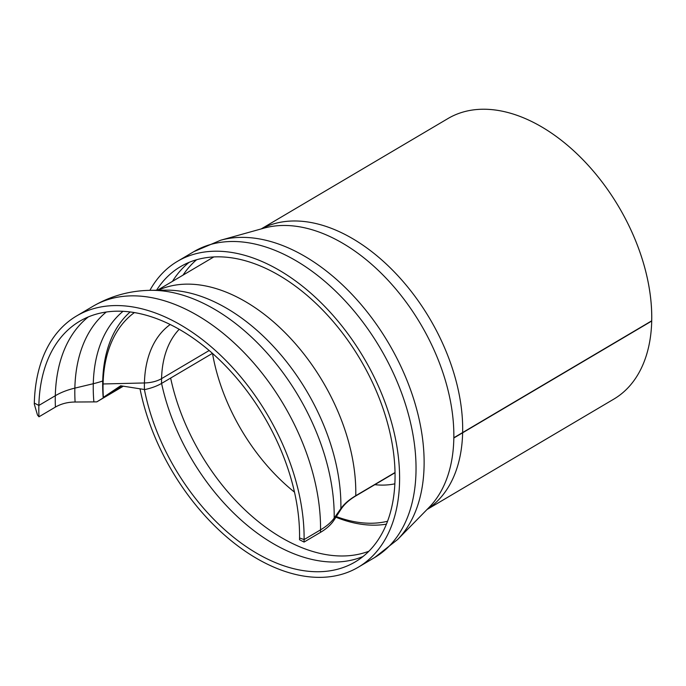 <?xml version="1.0" encoding="UTF-8"?>
<svg xmlns="http://www.w3.org/2000/svg" width="686" height="686" viewBox="0 0 686 686"><rect width="100%" height="100%" fill="white"/><g stroke="black" fill="none" stroke-linecap="round" stroke-linejoin="round"><path stroke-width="1.03" d="M261.22 228.91L447.992 118.532A162.959 102.111 59.4 0 1 580.296 157.051A162.959 102.111 59.4 0 1 651.691 321.057L453.815 438.002M395.007 472.748L355.751 495.952A73.513 40.44 1.4 0 0 340.856 509.492L334.151 519.937A67.391 37.07 -178.6 0 1 320.499 532.353L304.061 542.069L299.516 539.728A175.822 110.172 59.4 0 0 222.478 362.774A175.822 110.172 59.4 0 0 79.739 321.22A175.822 110.172 59.4 0 1 221.767 362.062A175.822 110.172 59.4 0 1 299.55 537.97L304.104 539.573L320.542 529.858C326.63 526.231 331.184 522.303 334.185 518.076L340.873 508.575C344.149 503.961 349.114 499.674 355.751 495.721L395.007 472.525M102.72 381.013A79.645 43.81 -178.6 0 1 93.287 383.714L74.86 388.122A61.26 33.7 1.4 0 0 55.3 395.728L38.862 405.443L34.326 403.102A181.953 114.013 59.4 0 1 76.618 315.946A181.953 114.013 59.4 0 1 224.339 358.95A181.953 114.013 59.4 0 1 304.061 542.069M38.862 405.443A175.822 110.172 59.4 0 1 79.739 321.22A175.822 110.172 59.4 0 0 38.965 416.796L37.507 415.073L34.3 404.114A181.953 114.013 59.4 0 1 76.618 315.946A181.953 114.013 59.4 0 1 223.327 357.946A181.953 114.013 59.4 0 1 304.104 539.573M209.17 350.512L161.57 378.638A25.734 14.157 -178.6 0 1 144.429 382.96L103.08 383.971L102.711 381.27A159.281 99.804 59.4 0 1 130.151 311.941A159.281 99.804 59.4 0 0 103.192 397.82L121.105 385.849M103.08 383.971A155.731 97.584 59.4 0 1 134.413 312.567A155.731 97.584 59.4 0 0 103.346 397.348L103.192 397.82M122.614 386.081L96.803 401.867L123.326 386.192M427.035 509.501L613.807 399.123A162.959 102.111 59.4 0 0 618.815 206.88A162.959 102.111 59.4 0 0 447.992 118.532A162.959 102.111 59.4 0 1 580.202 156.957A162.959 102.111 59.4 0 1 651.7 320.825L453.823 437.762M96.803 401.867L75.1 402.022C67.743 402.082 61.174 403.771 55.412 407.081L38.965 416.796M212.454 353.359L161.553 383.44C157.008 386.081 151.435 388.122 144.832 389.571L120.65 385.772L103.346 397.348M156.545 290.255A171.534 107.488 59.4 0 1 180.564 266.614A171.534 107.488 59.4 0 1 360.373 359.601A171.534 107.488 59.4 0 1 355.108 561.971A171.534 107.488 59.4 0 1 144.394 389.502M149.9 290.332A177.665 111.321 59.4 0 1 177.451 261.34A177.665 111.321 59.4 0 1 363.683 357.655A177.665 111.321 59.4 0 1 358.229 567.245A177.665 111.321 59.4 0 1 140.021 388.808M387.53 521.266A155.731 97.584 59.4 0 1 336.312 516.575M294.483 492.136A155.731 97.584 59.4 0 1 212.497 353.401M386.407 524.138A159.281 99.804 59.4 0 1 335.9 517.21M55.3 395.728A175.822 110.172 59.4 0 1 88.297 316.932A175.822 110.172 59.4 0 0 55.412 407.081M74.86 388.122A171.003 107.153 59.4 0 1 106.296 312.01A171.003 107.153 59.4 0 0 75.1 402.022M93.287 383.714A163.096 102.197 59.4 0 1 123.043 311.298A163.096 102.197 59.4 0 0 93.879 401.927M320.542 529.858A181.953 114.013 59.4 0 0 239.774 348.231A181.953 114.013 59.4 0 0 93.064 306.23C110.969 295.838 130.289 290.538 151.006 290.315C130.289 290.538 110.969 295.838 93.064 306.23L76.618 315.946L93.064 306.23A181.953 114.013 59.4 0 1 240.777 349.234A181.953 114.013 59.4 0 1 320.499 532.353M340.856 509.492A168.747 105.738 59.4 0 0 165.909 290.152L151.006 290.315A176.645 110.686 59.4 0 1 334.151 519.937M355.751 495.721A162.959 102.111 59.4 0 0 287.957 335.617A162.959 102.111 59.4 0 0 158.183 290.238A162.959 102.111 59.4 0 1 288.051 335.711A162.959 102.111 59.4 0 1 355.751 495.952M161.57 378.638A120.076 75.237 59.4 0 1 179.209 329.297A120.076 75.237 59.4 0 0 161.553 383.44M144.429 382.96A127.159 79.679 59.4 0 1 170.222 324.512A127.159 79.679 59.4 0 0 144.446 389.511M165.832 290.152L165.909 290.152A168.747 105.738 59.4 0 1 340.873 508.575M165.909 290.152L151.006 290.315A176.645 110.686 59.4 0 1 334.185 518.076M119.03 388.199A156.837 98.269 59.4 0 1 118.97 387.273M183.025 275.129A170.282 106.699 59.4 0 1 196.599 259.737M368.871 551.235A170.282 106.699 59.4 0 1 289.098 541.829A170.282 106.699 59.4 0 1 170.643 378.072M362.988 556.526A171.534 107.488 59.4 0 1 280.78 547.78A171.534 107.488 59.4 0 1 161.587 383.423M172.478 281.354A171.534 107.488 59.4 0 1 189.13 262.335M177.451 261.34L193.889 251.625A177.665 111.321 59.4 0 1 380.121 347.939A177.665 111.321 59.4 0 1 374.667 557.521L358.229 567.245M397.588 539.548L429.084 507.408A164.469 103.054 59.4 0 0 420.604 324.015A164.469 103.054 59.4 0 0 264.041 228.129L220.695 240.22A176.276 110.455 59.4 0 1 388.49 342.991A176.276 110.455 59.4 0 1 397.588 539.548L374.667 557.521M261.469 228.841A162.959 102.111 59.4 0 1 429.736 318.613A162.959 102.111 59.4 0 1 427.215 509.312M394.836 483.819A127.159 79.679 59.4 0 1 374.839 484.676M157.437 290.247L213.826 256.924L157.437 290.247M220.695 240.22L193.889 251.625"/></g></svg>
